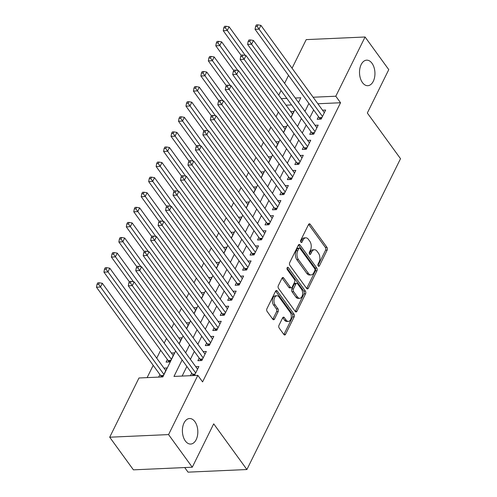 <?xml version="1.0" encoding="UTF-8"?>
<svg xmlns="http://www.w3.org/2000/svg" width="497" height="497" viewBox="0 0 497 497"><rect width="100%" height="100%" fill="white"/><g stroke="black" fill="none" stroke-linecap="round" stroke-linejoin="round"><path stroke-width="0.75" d="M318.223 265.994A1.373 0.826 87.5 0 0 318.794 266.324A1.373 0.826 87.5 0 0 319.385 265.852L327.163 250.115A1.957 1.18 87.5 0 0 326.964 247.357L310.209 224.29A1.957 1.18 87.5 0 0 309.395 223.812A1.957 1.18 87.5 0 0 308.55 224.489L300.772 240.225A1.373 0.826 87.5 0 0 300.909 242.163A1.373 0.826 87.5 0 0 301.486 242.493A1.373 0.826 87.5 0 0 302.077 242.02L303.083 239.983A6.268 3.783 87.5 0 1 305.779 237.821A6.268 3.783 87.5 0 1 308.401 239.343L309.799 241.269A6.268 3.783 87.5 0 1 310.432 250.109L309.426 252.141A1.373 0.826 87.5 0 0 309.569 254.079A1.373 0.826 87.5 0 0 310.14 254.408A1.373 0.826 87.5 0 0 310.731 253.936L311.737 251.898A6.268 3.783 87.5 0 1 314.439 249.736A6.268 3.783 87.5 0 1 317.055 251.258L318.453 253.184A6.268 3.783 87.5 0 1 319.093 262.025L318.086 264.062A1.373 0.826 87.5 0 0 318.223 265.994M194.886 421.636A12.779 7.71 87.5 0 0 189.543 418.53A12.779 7.71 87.5 0 0 182.728 426.998A12.779 7.71 87.5 0 0 185.338 440.951A12.779 7.71 87.5 0 0 190.68 444.057A12.779 7.71 87.5 0 0 197.495 435.589A12.779 7.71 87.5 0 0 194.886 421.636M371.998 63.274A12.779 7.71 87.5 0 0 366.662 60.162A12.779 7.71 87.5 0 0 359.847 68.636A12.779 7.71 87.5 0 0 362.456 82.589A12.779 7.71 87.5 0 0 367.792 85.695A12.779 7.71 87.5 0 0 374.614 77.228A12.779 7.71 87.5 0 0 371.998 63.274M278.991 325.28A1.957 1.18 87.5 0 0 279.19 328.045L283.886 334.518A1.957 1.18 87.5 0 0 284.706 334.99A1.957 1.18 87.5 0 0 285.551 334.313L294.187 316.837A1.957 1.18 87.5 0 0 293.988 314.079L277.233 291.012A1.957 1.18 87.5 0 0 276.419 290.54A1.957 1.18 87.5 0 0 275.574 291.211L266.932 308.693A1.957 1.18 87.5 0 0 267.131 311.451L272.81 319.267A1.957 1.18 87.5 0 0 273.63 319.745A1.957 1.18 87.5 0 0 274.474 319.068L278.171 311.588A1.957 1.18 87.5 0 0 277.972 308.83L275.158 304.953A5.243 3.162 87.5 0 1 274.083 299.225A5.243 3.162 87.5 0 1 276.879 295.752A5.243 3.162 87.5 0 1 279.072 297.026L290.099 312.209A5.243 3.162 87.5 0 1 291.174 317.937A5.243 3.162 87.5 0 1 288.378 321.41A5.243 3.162 87.5 0 1 286.185 320.136L284.346 317.602A1.957 1.18 87.5 0 0 283.526 317.129A1.957 1.18 87.5 0 0 282.687 317.807L278.991 325.28M292.062 68.244L306.214 39.617L365.071 36.995L388.772 69.63L367.333 113.012L400.52 158.698L246.897 469.535L213.71 423.848L192.271 467.223L168.564 434.589L109.707 437.211L138.98 377.987L162.842 376.925L175.646 351.012M365.071 36.995L335.798 96.219L313.116 97.232M182.126 359.934L173.975 376.428L197.837 375.365L202.577 381.895L340.538 102.749L335.798 96.219M197.837 375.365L168.564 434.589M306.655 288.453A1.957 1.18 87.5 0 0 307.469 288.931A1.957 1.18 87.5 0 0 308.314 288.254L316.956 270.778A1.957 1.18 87.5 0 0 316.757 268.013L300.002 244.953A1.957 1.18 87.5 0 0 299.182 244.474A1.957 1.18 87.5 0 0 298.337 245.151L289.701 262.627A1.957 1.18 87.5 0 0 289.9 265.392L306.655 288.453A1.957 1.18 87.5 0 0 306.724 288.328L315.359 270.846A1.957 1.18 87.5 0 0 315.16 268.088L298.411 245.021L300.002 244.953M305.568 293.808L296.933 311.284A1.957 1.18 87.5 0 1 296.088 311.961A1.957 1.18 87.5 0 1 295.268 311.482L278.519 288.422A1.957 1.18 87.5 0 1 278.32 285.657L282.016 278.177A1.957 1.18 87.5 0 1 282.855 277.506A1.957 1.18 87.5 0 1 283.675 277.978L290.472 287.334A1.957 1.18 87.5 0 0 291.292 287.813A1.957 1.18 87.5 0 0 292.137 287.136L294.584 282.172A1.957 1.18 87.5 0 0 294.386 279.407L287.316 269.672A1.373 0.826 87.5 0 1 287.036 268.175A1.373 0.826 87.5 0 1 287.763 267.262A1.373 0.826 87.5 0 1 288.341 267.597L305.369 291.043A1.957 1.18 87.5 0 1 305.568 293.808L303.978 293.882L295.342 311.358L296.933 311.284M159.916 374.57L158.655 377.111M167.371 359.48L166.066 362.12L170.042 361.94L174.515 352.889L171.397 353.025M318.502 116.64L317.198 119.28L321.174 119.106L325.653 110.048L322.528 110.191M311.047 131.73L309.743 134.37L313.719 134.19L318.192 125.138L315.073 125.281M303.592 146.82L302.288 149.46L306.264 149.28L310.737 140.229L307.612 140.365M296.131 161.91L294.827 164.55L298.803 164.37L303.282 155.319L300.157 155.455M288.676 176.994L287.372 179.634L291.348 179.46L295.821 170.409L292.702 170.546M281.215 192.084L279.91 194.725L283.893 194.551L288.366 185.493L285.241 185.636M273.76 207.174L272.455 209.815L276.431 209.641L280.904 200.583L277.786 200.726M266.305 222.265L265 224.905L268.976 224.725L273.449 215.673L270.325 215.81M258.844 237.355L257.539 239.995L261.515 239.815L265.994 230.763L262.87 230.9M251.389 252.439L250.084 255.079L254.06 254.905L258.533 245.853L255.415 245.99M243.928 267.529L242.623 270.169L246.605 269.995L251.078 260.944L247.953 261.08M236.473 282.619L235.168 285.259L239.144 285.085L243.617 276.028L240.498 276.17M229.018 297.709L227.713 300.35L231.689 300.169L236.162 291.118L233.037 291.254M221.556 312.799L220.252 315.44L224.228 315.26L228.707 306.208L225.582 306.345M214.101 327.883L212.797 330.53L216.773 330.35L221.246 321.298L218.127 321.435M206.646 342.973L205.336 345.614L209.318 345.44L213.791 336.388L210.666 336.525M199.185 358.064L197.881 360.704L201.857 360.53L206.33 351.472L203.211 351.615M340.538 102.749L317.856 103.755M313.644 109.949L309.712 117.901M306.189 125.039L302.257 132.991M298.728 140.129L294.796 148.081M291.273 155.213L287.341 163.171M283.812 170.303L279.886 178.255M276.357 185.393L272.424 193.345M268.902 200.484L264.969 208.436M261.441 215.574L257.514 223.526M253.986 230.658L250.053 238.616M246.524 245.748L242.598 253.706M239.069 260.838L235.137 268.79M231.614 275.928L227.682 283.88M224.153 291.018L220.227 298.97M216.698 306.109L212.766 314.061M209.237 321.192L205.311 329.151M201.782 336.283L197.849 344.235M194.327 351.373L190.394 359.325M186.866 366.463L182.119 376.067M191.73 373.154L190.475 375.695M195.75 366.705L198.875 366.562L194.451 375.521M278.363 112.086L276.046 116.77M270.902 127.176L268.591 131.854M263.447 142.266L261.13 146.944M255.986 157.35L253.675 162.034M248.531 172.44L246.214 177.125M241.076 187.531L238.759 192.215M233.615 202.621L231.304 207.305M226.16 217.711L223.843 222.389M218.699 232.801L216.388 237.479M211.244 247.885L208.933 252.569M203.789 262.975L201.471 267.659M196.327 278.065L194.016 282.75M188.872 293.155L186.555 297.833M181.411 308.246L179.1 312.924M173.956 323.33L171.645 328.014M166.501 338.42L164.184 343.104M160.661 350.236L156.729 358.194M153.2 365.326L147.124 377.621M291.577 104.923L286.042 105.171M290.714 111.601L293.839 111.465L290.913 117.379M283.259 126.692L286.378 126.555L283.458 132.469M275.798 141.782L278.923 141.645L275.997 147.553M268.343 156.872L271.461 156.735L268.542 162.643M260.882 171.962L264.006 171.819L261.087 177.733M253.427 187.052L256.551 186.909L253.625 192.824M245.972 202.136L249.09 201.999L246.17 207.914M238.51 217.226L241.635 217.09L238.709 222.998M231.055 232.316L234.174 232.18L231.254 238.088M223.594 247.407L226.719 247.264L223.799 253.178M216.139 262.497L219.264 262.354L216.338 268.268M208.684 277.581L211.803 277.444L208.883 283.358M201.223 292.671L204.348 292.534L201.428 298.448M193.768 307.761L196.887 307.624L193.967 313.532M186.307 322.851L189.432 322.708L186.512 328.623M178.852 337.941L181.977 337.798L179.05 343.713M163.935 368.115L167.06 367.979L162.637 376.931M184.71 467.559L188.04 472.15L246.897 469.535M192.271 467.223L133.413 469.845L109.707 437.211M278.761 95.151L281.078 90.473M284.601 83.334L288.533 75.382M298.492 102.45L300.803 97.779L295.274 98.021M286.837 98.4L281.302 98.642M179.175 343.874L183.101 335.922M186.63 328.79L190.562 320.832M194.085 313.7L198.017 305.748M201.546 298.61L205.478 290.658M209.001 283.52L212.933 275.568M216.462 268.43L220.388 260.478M223.917 253.346L227.85 245.388M231.372 238.256L235.305 230.304M238.833 223.165L242.76 215.213M246.288 208.075L250.221 200.123M253.75 192.985L257.676 185.033M261.205 177.901L265.137 169.943M268.66 162.811L272.592 154.859M276.121 147.721L280.047 139.769M283.576 132.631L287.508 124.679M291.031 117.54L294.963 109.588M308.904 103.419L304.972 111.378M301.443 118.51L297.517 126.462M293.988 133.6L290.055 141.552M286.533 148.69L282.6 156.642M279.072 163.78L275.145 171.732M271.617 178.864L267.684 186.822M264.155 193.954L260.229 201.912M256.7 209.044L252.768 216.996M249.245 224.135L245.313 232.087M241.784 239.225L237.858 247.177M234.329 254.315L230.397 262.267M226.874 269.399L222.942 277.357M219.413 284.489L215.481 292.441M211.958 299.579L208.026 307.531M204.497 314.669L200.571 322.621M197.042 329.759L193.109 337.712M189.587 344.843L185.654 352.802M314.439 249.736L312.849 249.805A6.268 3.783 87.5 0 0 310.147 251.973L311.737 251.898M309.339 253.6L310.147 251.973M305.779 237.821L304.189 237.889A6.268 3.783 87.5 0 0 301.493 240.057L303.083 239.983M300.685 241.685L301.493 240.057M317.993 265.516L325.572 250.19A1.957 1.18 87.5 0 0 325.373 247.425L308.618 224.364A1.957 1.18 87.5 0 0 308.618 224.358L310.209 224.29M314.843 270.61A1.373 0.826 87.5 0 0 314.707 268.678L300.002 248.438A1.373 0.826 87.5 0 0 299.424 248.102A1.373 0.826 87.5 0 0 298.834 248.575L297.771 250.724A6.268 3.783 87.5 0 0 298.411 259.564L308.463 273.4A6.268 3.783 87.5 0 0 311.085 274.928A6.268 3.783 87.5 0 0 313.781 272.76L314.843 270.61M299.424 248.102L297.833 248.171A1.373 0.826 87.5 0 0 297.243 248.643L298.834 248.575M311.085 274.928L309.494 274.996A6.268 3.783 87.5 0 1 306.873 273.468L296.821 259.633A6.268 3.783 87.5 0 1 296.181 250.792L297.243 248.643M283.675 277.978L282.085 278.053A1.957 1.18 87.5 0 0 282.085 278.047L288.881 287.403A1.957 1.18 87.5 0 0 289.701 287.881L291.292 287.813M287.049 268.088L303.779 291.118L305.369 291.043M297.523 297.038A5.243 3.162 87.5 0 0 299.71 298.312A5.243 3.162 87.5 0 0 302.511 294.839A5.243 3.162 87.5 0 0 301.437 289.117L297.554 283.768A1.957 1.18 87.5 0 0 296.734 283.29A1.957 1.18 87.5 0 0 295.889 283.967L293.435 288.925A1.957 1.18 87.5 0 0 293.634 291.689L297.523 297.038L295.932 297.113A5.243 3.162 87.5 0 0 298.119 298.386L299.71 298.312M296.734 283.29L295.143 283.358A1.957 1.18 87.5 0 0 294.299 284.035L295.889 283.967M295.932 297.113L292.043 291.764A1.957 1.18 87.5 0 1 291.845 288.999L294.299 284.035M303.978 293.882A1.957 1.18 87.5 0 0 303.779 291.118M288.378 321.41L286.788 321.478A5.243 3.162 87.5 0 1 284.595 320.205L282.756 317.676L284.346 317.602M276.879 295.752L275.288 295.821A5.243 3.162 87.5 0 0 272.493 299.3A5.243 3.162 87.5 0 0 273.567 305.021L275.158 304.953M272.81 319.273A1.957 1.18 87.5 0 0 272.884 319.142L276.58 311.662A1.957 1.18 87.5 0 0 276.382 308.898L273.567 305.021M283.886 334.518A1.957 1.18 87.5 0 0 283.961 334.388L292.596 316.912A1.957 1.18 87.5 0 0 292.398 314.147L275.642 291.087A1.957 1.18 87.5 0 0 275.642 291.08L277.233 291.012M292.534 114.105L229.092 26.776L227.228 30.547L223.252 30.727L241.231 55.478M225.365 27.776L226.11 26.266L224.52 26.335L223.774 27.844L225.365 27.776L245.294 55.422M226.11 26.266L229.092 26.776M223.252 30.727L223.774 27.844M322.485 116.466L259.049 29.137L260.913 25.359L324.348 112.689M319.863 119.162L319.565 118.28A1.994 1.205 87.5 0 0 319.267 117.683L255.067 29.311L259.049 29.137L257.179 26.36L257.924 24.85L256.334 24.918L255.588 26.428L257.179 26.36M255.588 26.428L255.067 29.311M260.913 25.359L257.924 24.85M285.073 129.195L221.637 41.866L219.773 45.637L215.797 45.817L233.776 70.568M217.91 42.86L218.655 41.357L217.065 41.425L216.313 42.935L217.91 42.86L237.839 70.512M218.655 41.357L221.637 41.866M215.797 45.817L216.313 42.935M277.618 144.285L214.182 56.956L212.318 60.727L208.336 60.901L226.315 85.652M210.448 57.95L211.194 56.441L209.604 56.515L208.858 58.025L210.448 57.95L230.384 85.596M211.194 56.441L214.182 56.956M208.336 60.901L208.858 58.025M270.157 159.375L206.721 72.046L204.857 75.817L200.881 75.991L218.86 100.742M202.993 73.04L203.739 71.531L202.149 71.605L201.403 73.109L202.993 73.04L222.923 100.686M203.739 71.531L206.721 72.046M200.881 75.991L201.403 73.109M262.702 174.459L199.266 87.13L197.402 90.908L193.426 91.081L211.405 115.832M195.532 88.131L196.278 86.621L194.687 86.689L193.942 88.199L195.532 88.131L215.468 115.776M196.278 86.621L199.266 87.13M193.426 91.081L193.942 88.199M315.023 131.55L251.588 44.221L253.451 40.45L316.887 127.779M312.408 134.252L312.104 133.37A1.994 1.205 87.5 0 0 311.805 132.774L247.612 44.401L251.588 44.221L249.724 41.45L250.469 39.94L248.879 40.009L248.133 41.518L249.724 41.45M248.133 41.518L247.612 44.401M253.451 40.45L250.469 39.94M307.568 146.64L244.133 59.311L245.996 55.54L309.432 142.869M304.947 149.342L304.649 148.46A1.994 1.205 87.5 0 0 304.35 147.864L240.157 59.491L244.133 59.311L242.263 56.54L243.008 55.03L241.418 55.099L240.672 56.608L242.263 56.54M240.672 56.608L240.157 59.491M245.996 55.54L243.008 55.03M300.107 161.73L236.671 74.401L238.535 70.63L301.971 157.959M297.492 164.432L297.194 163.55A1.994 1.205 87.5 0 0 296.889 162.954L232.695 74.581L236.671 74.401L234.808 71.624L235.553 70.114L233.963 70.189L233.217 71.698L234.808 71.624M233.217 71.698L232.695 74.581M238.535 70.63L235.553 70.114M292.652 176.82L229.216 89.491L231.08 85.72L294.516 173.049M290.031 179.516L289.732 178.634A1.994 1.205 87.5 0 0 289.434 178.038L225.24 89.665L229.216 89.491L227.346 86.714L228.098 85.204L226.502 85.279L225.756 86.789L227.346 86.714M225.756 86.789L225.24 89.665M231.08 85.72L228.098 85.204M255.247 189.55L191.805 102.22L189.941 105.991L185.965 106.172L203.944 130.922M188.077 103.221L188.823 101.711L187.232 101.779L186.487 103.289L188.077 103.221L208.007 130.866M188.823 101.711L191.805 102.22M185.965 106.172L186.487 103.289M285.197 191.91L221.761 104.581L223.625 100.81L287.061 188.133M282.576 194.607L282.277 193.724A1.994 1.205 87.5 0 0 281.979 193.128L217.779 104.755L221.761 104.581L219.891 101.804L220.637 100.295L219.047 100.363L218.301 101.873L219.891 101.804M218.301 101.873L217.779 104.755M223.625 100.81L220.637 100.295M247.786 204.64L184.35 117.311L182.486 121.082L178.51 121.262L196.489 146.012M180.622 118.305L181.368 116.801L179.777 116.87L179.032 118.379L180.622 118.305L200.552 145.956M181.368 116.801L184.35 117.311M178.51 121.262L179.032 118.379M277.736 207L214.3 119.671L216.164 115.894L279.6 203.223M275.121 209.697L274.816 208.815A1.994 1.205 87.5 0 0 274.518 208.218L210.324 119.845L214.3 119.671L212.436 116.894L213.182 115.385L211.592 115.453L210.846 116.963L212.436 116.894M210.846 116.963L210.324 119.845M216.164 115.894L213.182 115.385M240.331 219.73L176.895 132.401L175.031 136.172L171.049 136.352L189.028 161.103M173.161 133.395L173.907 131.885L172.316 131.96L171.571 133.469L173.161 133.395L193.097 161.04M173.907 131.885L176.895 132.401M171.049 136.352L171.571 133.469M270.281 222.084L206.845 134.755L208.709 130.984L272.145 218.313M267.659 224.787L267.361 223.905A1.994 1.205 87.5 0 0 267.063 223.308L202.869 134.935L206.845 134.755L204.975 131.985L205.721 130.475L204.13 130.543L203.385 132.053L204.975 131.985M203.385 132.053L202.869 134.935M208.709 130.984L205.721 130.475M232.869 234.82L169.434 147.491L167.57 151.262L163.594 151.436L181.573 176.186M165.706 148.485L166.452 146.975L164.861 147.05L164.116 148.553L165.706 148.485L185.636 176.131M166.452 146.975L169.434 147.491M163.594 151.436L164.116 148.553M262.82 237.175L199.384 149.845L201.248 146.075L264.69 233.404M260.204 239.877L259.906 238.995A1.994 1.205 87.5 0 0 259.602 238.398L195.408 150.026L199.384 149.845L197.52 147.069L198.266 145.559L196.675 145.633L195.93 147.143L197.52 147.069M195.93 147.143L195.408 150.026M201.248 146.075L198.266 145.559M225.414 249.904L161.979 162.575L160.115 166.352L156.139 166.526L174.118 191.277M158.245 163.575L158.99 162.065L157.4 162.134L156.654 163.643L158.245 163.575L178.181 191.221M158.99 162.065L161.979 162.575M156.139 166.526L156.654 163.643M255.365 252.265L191.929 164.936L193.793 161.165L257.229 248.494M252.743 254.961L252.445 254.085A1.994 1.205 87.5 0 0 252.147 253.489L187.953 165.11L191.929 164.936L190.065 162.159L190.811 160.649L189.22 160.724L188.469 162.233L190.065 162.159M188.469 162.233L187.953 165.11M193.793 161.165L190.811 160.649M217.959 264.994L154.524 177.665L152.654 181.436L148.678 181.616L166.657 206.367M150.79 178.665L151.535 177.156L149.945 177.224L149.199 178.734L150.79 178.665L170.726 206.311M151.535 177.156L154.524 177.665M148.678 181.616L149.199 178.734M247.91 267.355L184.474 180.026L186.338 176.255L249.774 263.584M245.288 270.051L244.99 269.169A1.994 1.205 87.5 0 0 244.692 268.573L180.492 180.2L184.474 180.026L182.604 177.249L183.35 175.739L181.759 175.808L181.014 177.317L182.604 177.249M181.014 177.317L180.492 180.2M186.338 176.255L183.35 175.739M210.498 280.084L147.062 192.755L145.199 196.526L141.223 196.706L159.202 221.457M143.335 193.755L144.08 192.246L142.49 192.314L141.744 193.824L143.335 193.755L163.264 221.401M144.08 192.246L147.062 192.755M141.223 196.706L141.744 193.824M240.449 282.445L177.013 195.116L178.877 191.339L242.312 278.668M237.833 285.141L237.529 284.259A1.994 1.205 87.5 0 0 237.231 283.663L173.037 195.29L177.013 195.116L175.149 192.339L175.895 190.829L174.304 190.898L173.559 192.407L175.149 192.339M173.559 192.407L173.037 195.29M178.877 191.339L175.895 190.829M203.043 295.175L139.607 207.845L137.744 211.616L133.768 211.797L151.74 236.547M135.874 208.839L136.619 207.33L135.029 207.404L134.283 208.914L135.874 208.839L155.809 236.491M136.619 207.33L139.607 207.845M133.768 211.797L134.283 208.914M232.994 297.529L169.558 210.2L171.422 206.429L234.857 293.758M230.372 300.231L230.074 299.349A1.994 1.205 87.5 0 0 229.776 298.753L165.582 210.38L169.558 210.2L167.688 207.429L168.433 205.92L166.843 205.988L166.097 207.498L167.688 207.429M166.097 207.498L165.582 210.38M171.422 206.429L168.433 205.92M195.582 310.265L132.146 222.936L130.282 226.707L126.306 226.88L144.285 251.631M128.419 223.93L129.164 222.42L127.574 222.494L126.828 224.004L128.419 223.93L148.348 251.575M129.164 222.42L132.146 222.936M126.306 226.88L126.828 224.004M225.532 312.619L162.097 225.29L163.96 221.519L227.402 308.848M222.917 315.322L222.619 314.439A1.994 1.205 87.5 0 0 222.314 313.843L158.121 225.47L162.097 225.29L160.233 222.513L160.978 221.01L159.388 221.078L158.642 222.588L160.233 222.513M158.642 222.588L158.121 225.47M163.96 221.519L160.978 221.01M188.127 325.355L124.691 238.026L122.827 241.797L118.851 241.971L136.83 266.721M120.957 239.02L121.703 237.51L120.112 237.578L119.367 239.088L120.957 239.02L140.893 266.665M121.703 237.51L124.691 238.026M118.851 241.971L119.367 239.088M218.077 327.709L154.642 240.38L156.505 236.609L219.941 323.938M215.456 330.406L215.158 329.53A1.994 1.205 87.5 0 0 214.859 328.933L150.666 240.554L154.642 240.38L152.778 237.603L153.523 236.094L151.933 236.168L151.187 237.678L152.778 237.603M151.187 237.678L150.666 240.554M156.505 236.609L153.523 236.094M180.672 340.439L117.236 253.11L115.366 256.887L111.39 257.061L129.369 281.811M113.502 254.11L114.248 252.6L112.657 252.669L111.912 254.178L113.502 254.11L133.438 281.756M114.248 252.6L117.236 253.11M111.39 257.061L111.912 254.178M210.622 342.8L147.187 255.47L149.05 251.699L212.486 339.029M208.001 345.496L207.703 344.614A1.994 1.205 87.5 0 0 207.404 344.017L143.204 255.644L147.187 255.47L145.317 252.693L146.062 251.184L144.472 251.258L143.726 252.762L145.317 252.693M143.726 252.762L143.204 255.644M149.05 251.699L146.062 251.184M173.211 355.529L109.775 268.2L107.911 271.971L103.935 272.151L168.129 360.524A1.994 1.205 -92.5 0 1 168.427 361.12L168.725 362.002M106.047 269.2L106.793 267.69L105.202 267.759L104.457 269.268L106.047 269.2L171.347 359.3M106.793 267.69L109.775 268.2M103.935 272.151L104.457 269.268M203.161 357.89L139.725 270.561L141.589 266.783L205.025 354.112M200.546 360.586L200.248 359.704A1.994 1.205 87.5 0 0 199.943 359.107L135.749 270.735L139.725 270.561L137.862 267.784L138.607 266.274L137.017 266.342L136.271 267.852L137.862 267.784M136.271 267.852L135.749 270.735M141.589 266.783L138.607 266.274M165.756 370.619L102.32 283.29L100.456 287.061L96.48 287.241L160.674 375.614A1.994 1.205 -92.5 0 1 160.972 376.21L161.239 376.993M98.586 284.284L99.332 282.781L97.741 282.849L96.996 284.359L98.586 284.284L163.892 374.39M99.332 282.781L102.32 283.29M96.48 287.241L96.996 284.359M195.706 372.974L132.27 285.645L134.134 281.874L197.57 369.203M193.053 375.583L192.786 374.794A1.994 1.205 87.5 0 0 192.488 374.198L128.294 285.825L132.27 285.645L130.4 282.874L131.146 281.364L129.555 281.432L128.81 282.942L130.4 282.874M128.81 282.942L128.294 285.825M134.134 281.874L131.146 281.364M318.167 265.907L319.385 265.852M300.853 242.076L302.077 242.02M309.507 253.992L310.731 253.936M325.373 247.425L326.964 247.357M325.572 250.19L327.163 250.115M315.16 268.088L316.757 268.013M315.359 270.846L316.956 270.778M306.724 288.328L308.314 288.254M296.181 250.792L297.771 250.724M296.821 259.633L298.411 259.564M306.873 273.468L308.463 273.4M288.881 287.403L290.472 287.334M287.223 267.647L288.341 267.597M291.845 288.999L293.435 288.925M292.043 291.764L293.634 291.689M284.595 320.205L286.185 320.136M276.382 308.898L277.972 308.83M276.58 311.662L278.171 311.588M272.884 319.142L274.474 319.068M292.398 314.147L293.988 314.079M292.596 316.912L294.187 316.837M283.961 334.388L285.551 334.313M321.627 118.187L319.565 118.28M321.938 117.565L319.267 117.683M314.172 133.277L312.104 133.37M314.477 132.656L311.805 132.774M306.711 148.367L304.649 148.46M307.022 147.746L304.35 147.864M299.256 163.457L297.194 163.55M299.567 162.836L296.889 162.954M291.801 178.547L289.732 178.634M292.106 177.92L289.434 178.038M284.34 193.631L282.277 193.724M284.651 193.01L281.979 193.128M276.885 208.721L274.816 208.815M277.196 208.1L274.518 208.218M269.43 223.812L267.361 223.905M269.734 223.19L267.063 223.308M261.969 238.902L259.906 238.995M262.279 238.28L259.602 238.398M254.514 253.992L252.445 254.085M254.818 253.364L252.147 253.489M247.052 269.082L244.99 269.169M247.363 268.455L244.692 268.573M239.597 284.166L237.529 284.259M239.908 283.545L237.231 283.663M232.142 299.256L230.074 299.349M232.447 298.635L229.776 298.753M224.681 314.346L222.619 314.439M224.992 313.725L222.314 313.843M217.226 329.436L215.158 329.53M217.531 328.809L214.859 328.933M209.765 344.527L207.703 344.614M210.076 343.899L207.404 344.017M168.129 360.524L170.8 360.406M168.427 361.12L170.496 361.027M202.31 359.611L200.248 359.704M202.621 358.989L199.943 359.107M160.674 375.614L163.345 375.496M160.972 376.21L163.035 376.117M194.855 374.701L192.786 374.794M195.159 374.079L192.488 374.198"/></g></svg>
